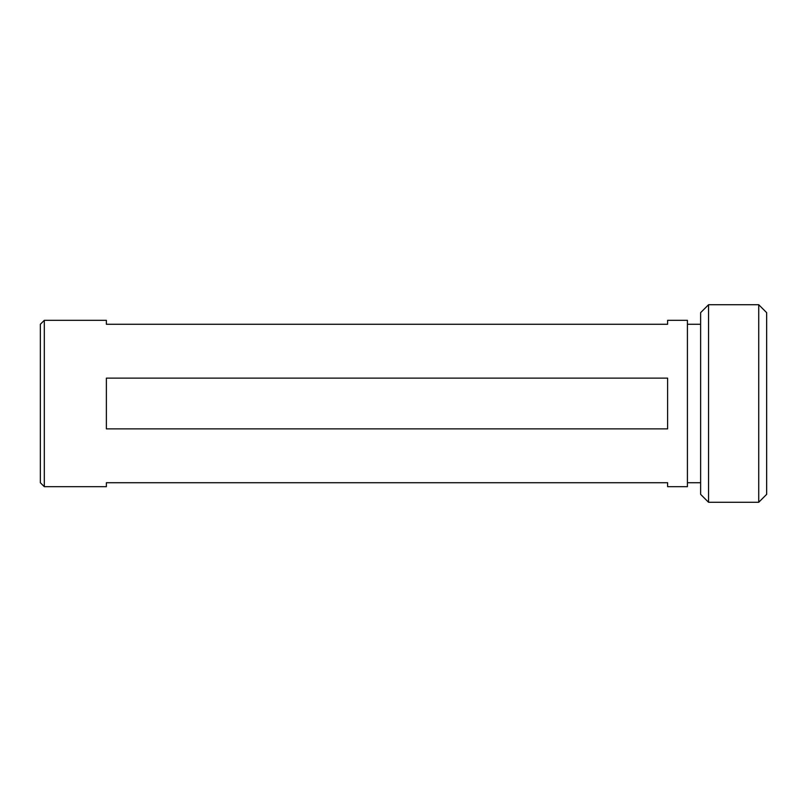 <?xml version="1.0" encoding="UTF-8"?>
<svg xmlns="http://www.w3.org/2000/svg" width="807" height="807" viewBox="0 0 807 807"><rect width="100%" height="100%" fill="white"/><g stroke="black" fill="none" stroke-linecap="round" stroke-linejoin="round"><path stroke-width="1.21" d="M708.546 502.277L700.627 494.358L700.627 312.642L708.546 304.723L708.546 502.277L758.731 502.277L758.731 304.723L708.546 304.723M758.731 304.723L766.65 312.642L766.65 494.358L758.731 502.277M106.373 486.682L106.373 482.727L667.611 482.727L667.611 486.682L687.413 486.682L687.413 320.318L667.611 320.318L667.611 324.273L106.373 324.273L106.373 320.318L44.314 320.318L44.314 486.682L106.373 486.682M667.611 403.5L667.611 428.87L106.373 428.87L106.373 378.13L667.611 378.13L667.611 403.5M44.314 320.318L40.35 324.273L40.35 482.727L44.314 486.682M687.413 482.727L700.627 482.727M687.413 324.273L700.627 324.273"/></g></svg>

